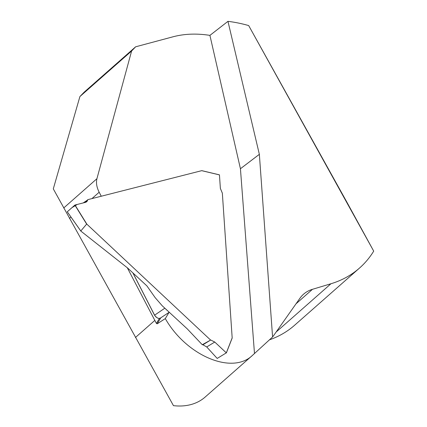 <?xml version="1.0" encoding="UTF-8"?>
<svg xmlns="http://www.w3.org/2000/svg" width="427" height="427" viewBox="0 0 427 427"><rect width="100%" height="100%" fill="white"/><g stroke="black" fill="none" stroke-linecap="round" stroke-linejoin="round"><path stroke-width="0.64" d="M127.289 267.745L156.415 323.431L159.41 318.425M252.378 355.451L205.152 397.057A69.702 48.246 -131.4 0 1 173.458 405.65L53.295 188.867L79.908 96.555L84.194 92.136L135.637 46.805L173.074 36.781C184.395 33.786 196.676 33.317 209.919 35.377L240.433 168.734L259.354 154.334L272.581 336.962A69.702 48.246 -131.4 0 0 273.83 335.302L299.941 298.238A47.482 32.863 -131.4 0 1 303.549 294.208A47.482 32.863 -131.4 0 1 312.473 289.309L330.946 283.747L276.114 332.057M160.776 317.821L157.184 323.821L165.302 318.606C186.402 355.686 232.048 375.023 252.346 355.477L272.581 336.962M157.184 323.821L156.415 323.431M101.258 196.228L99.171 192.23C96.673 187.282 95.926 182.772 96.924 178.705L131.607 51L135.637 46.805M165.302 318.606L169.039 312.367M254.476 353.401L240.433 168.734M131.607 51L79.908 96.555M209.919 35.377L227.959 21.35A151.943 105.165 -131.4 0 1 248.679 25.572L346.548 201.544L373.705 251.135A151.943 105.165 -131.4 0 1 359.507 268.06A151.943 105.165 -131.4 0 1 330.946 283.747M359.507 268.06L294.582 325.262A151.943 105.165 -131.4 0 1 269.437 339.839M227.959 21.35L259.354 154.334M248.679 25.572L373.705 251.135M87.871 199.825L84.818 202.521L87.871 199.825L83.196 202.932L77.308 204.432L72.024 207.602L67.252 211.819L80.826 231.066L127.641 268.033L146.899 285.909L155.209 297.715L162.313 305.86L187.175 328.795L202.265 344.728L210.714 340.009L214.765 342.038L226.321 352.862L232.176 337.901L222.344 193.153L220.369 188.424L219.451 174.894L201.709 170.672L87.909 199.628L86.873 201.661M86.857 201.672L85.635 202.313L74.997 205.019L86.889 224.196L210.516 339.993M156.314 317.304L154.553 315.211L132.904 272.949M201.709 170.672L219.451 174.894M84.231 202.665L87.909 199.628M67.29 211.819L80.804 230.98L86.654 224.084L74.874 205.083L67.274 211.792M132.994 273.029L154.499 315.014L155.369 316.348L157.755 318.163L158.999 318.441L160.381 318.078M214.765 342.038L206.721 346.954L202.905 344.792L210.714 340.009M206.721 346.954L217.199 358.44L226.321 352.862M202.265 344.728L202.905 344.792M167.421 310.642L165.521 308.86M154.787 320.447L135.45 337.485M99.171 192.23L91.938 198.603M70.967 217.081L69.446 218.416M63.698 207.981L96.924 178.705M312.473 289.309L296.018 303.81M154.553 315.211L164.817 308.203M232.128 338.152L226.353 352.91M80.852 231.103L67.258 211.824M219.419 174.846L201.774 170.645M169.172 312.281L160.344 318.104M226.353 352.942L232.165 338.083"/></g></svg>
